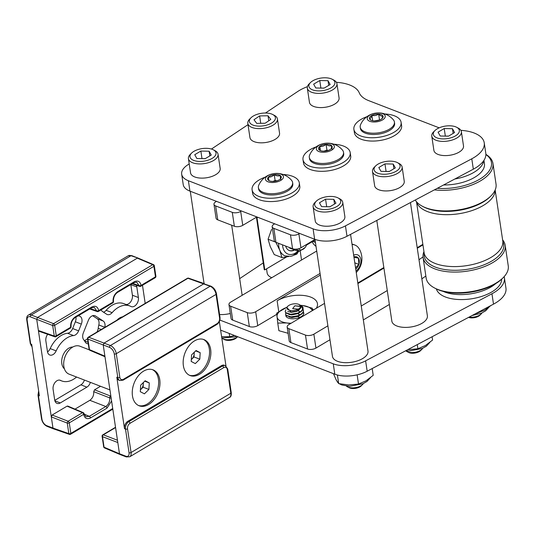 <?xml version="1.0" encoding="UTF-8"?>
<svg xmlns="http://www.w3.org/2000/svg" width="535" height="535" viewBox="0 0 535 535"><rect width="100%" height="100%" fill="white"/><g stroke="black" fill="none" stroke-linecap="round" stroke-linejoin="round"><path stroke-width="0.8" d="M263.247 262.906L239.667 278.641M219.878 320.064L333.258 363.813A23.955 11.543 -8.5 0 0 365.619 360.837L491.953 293.762A35.939 17.314 -8.5 0 0 504.405 277.785A35.939 17.314 -8.5 0 0 504.151 276.642M220.627 330.135L334.81 374.192A23.955 11.543 -8.5 0 0 367.17 371.216L493.504 304.141A35.939 17.314 -8.5 0 0 505.956 288.164L504.405 277.785M439.208 127.818A35.939 17.314 171.5 0 1 438.091 127.417L368.796 100.674A35.939 17.314 171.5 0 1 359.252 92.836A35.939 17.314 -8.5 0 0 336.428 82.323M307.411 86.657A35.939 17.314 -8.5 0 0 297.594 91.585L265.454 113.025M248.006 124.662L211.452 149.044M189.209 163.884L187.584 164.967A23.955 11.543 -8.5 0 0 181.666 174.196A23.955 11.543 -8.5 0 0 188.394 180.736L313.089 228.853A23.955 11.543 -8.5 0 0 345.449 225.877L471.783 158.801A35.939 17.314 -8.5 0 0 484.235 142.825A35.939 17.314 -8.5 0 0 460.869 130.339M181.666 174.196L183.217 184.582A23.955 11.543 -8.5 0 0 189.945 191.122L314.64 239.232A23.955 11.543 -8.5 0 0 347.001 236.263L473.335 169.18A35.939 17.314 -8.5 0 0 485.787 153.204L484.235 142.825M209.125 151.238L211.265 155.063L205.139 158.701L196.88 158.514L194.74 154.689L200.866 151.051L209.125 151.238L209.827 155.912M212.127 158.4A13.154 6.333 -8.5 0 0 213.351 149.807A13.154 6.333 -8.5 0 0 191.624 153.057A13.154 6.333 -8.5 0 0 195.081 160.854A13.154 6.333 -8.5 0 0 212.127 158.4M222.787 338.722L224.426 339.585A7.323 3.524 -8.5 0 0 235.266 338.722A7.323 3.524 -8.5 0 0 236.517 337.772L237.614 336.689A9.102 4.387 -8.5 0 1 236.269 337.652A9.102 4.387 -8.5 0 1 222.787 338.722A9.102 4.387 -8.5 0 1 221.804 338.053M191.624 153.057L190.279 154.381A14.973 7.216 -8.5 0 0 188.427 158.668L190.554 172.872A14.973 7.216 -8.5 0 0 200.103 178.061A14.973 7.216 -8.5 0 0 215.752 174.664A14.973 7.216 -8.5 0 0 220.166 168.445L218.046 154.24A14.973 7.216 -8.5 0 0 215.023 150.683L213.351 149.807M188.427 158.668A14.973 7.216 -8.5 0 0 197.983 163.857A14.973 7.216 -8.5 0 0 213.632 160.467A14.973 7.216 -8.5 0 0 218.046 154.24M205.306 158.601L201.815 158.627M201.983 158.527L200.866 151.051M205.266 158.627A7.49 3.605 -8.5 0 0 204.383 158.688M221.604 336.696L229.702 336.722L234.638 335.545M229.702 336.722L229.214 333.452M253.978 119.726L259.629 115.921L268.035 115.781L270.797 119.439L265.146 123.244L256.74 123.391L253.978 119.726M264.925 113.025A13.154 6.333 -8.5 0 0 251.009 117.76A13.154 6.333 -8.5 0 0 254.54 125.585A13.154 6.333 -8.5 0 0 271.646 123.03A13.154 6.333 -8.5 0 0 272.736 114.517A13.154 6.333 -8.5 0 0 264.925 113.025M251.009 117.76L249.664 119.091A14.973 7.216 -8.5 0 0 247.812 123.378L249.939 137.575A14.973 7.216 -8.5 0 0 265.815 142.497A14.973 7.216 -8.5 0 0 279.551 133.148L277.431 118.951A14.973 7.216 -8.5 0 0 274.408 115.393L272.736 114.517M247.812 123.378A14.973 7.216 -8.5 0 0 263.688 128.293A14.973 7.216 -8.5 0 0 277.431 118.951M260.732 123.324L259.629 115.921M268.784 120.796L268.035 115.781M328.022 80.705L330.162 84.53L324.036 88.168L315.777 87.981L313.644 84.156L319.763 80.517L328.022 80.705L328.724 85.379M331.025 87.86A13.154 6.333 -8.5 0 0 332.248 79.274A13.154 6.333 -8.5 0 0 310.521 82.517A13.154 6.333 -8.5 0 0 313.978 90.321A13.154 6.333 -8.5 0 0 331.025 87.86M310.521 82.517L309.183 83.848A14.973 7.216 -8.5 0 0 307.331 88.135L309.451 102.332A14.973 7.216 -8.5 0 0 319 107.528A14.973 7.216 -8.5 0 0 334.649 104.131A14.973 7.216 -8.5 0 0 339.07 97.905L336.943 83.707A14.973 7.216 -8.5 0 0 333.92 80.15L332.248 79.274M307.331 88.135A14.973 7.216 -8.5 0 0 316.88 93.324A14.973 7.216 -8.5 0 0 332.529 89.927A14.973 7.216 -8.5 0 0 336.943 83.707M324.203 88.068L320.712 88.094M320.88 87.994L319.763 80.517M324.163 88.088A7.49 3.605 -8.5 0 0 323.28 88.148M298.309 309.143L292.632 308.608L294.879 305.773L300.55 306.308A6.855 3.304 -8.5 0 0 299.152 304.549A6.855 3.304 -8.5 0 0 287.823 306.241A6.855 3.304 -8.5 0 0 289.515 310.28A6.855 3.304 -8.5 0 0 298.309 309.143L298.844 309.992L296.082 311.256L291.287 312.005M288.713 314.353L291.602 314.928L297.841 313.65L299.928 314.847L297.253 316.319L291.582 317.195L286.252 315.637L285.623 314.339M302.977 309.096L303.378 310.026C303.653 311.771 302.502 313.376 299.934 314.841L297.855 315.777L290.993 316.854L286.205 315.316L285.596 314.179L285.81 312.988M303.365 311.691L303.639 314.165M298.851 309.986L301.058 306.629L294.879 305.779L292.645 308.601L298.316 309.136L298.851 309.986L298.269 310.634L300.055 312.306L296.865 313.724L290.652 314.58L285.864 313.042L285.235 311.745M300.095 311.925L297.467 313.176L290.605 314.259L285.817 312.721L285.209 311.584L285.824 309.778M297.253 316.319L291.582 317.195M296.865 313.724L291.194 314.6M303.057 307.852L303.051 307.792A9.102 4.387 171.5 0 0 302.415 306.528L300.122 305.057L302.516 307.592L300.944 306.883L302.516 307.598L302.349 309.919L300.055 312.3C302.135 311.002 303.144 309.604 303.091 308.106L302.516 307.592L303.071 307.986A9.102 4.387 171.5 0 1 302.349 309.919M287.823 306.241L286.666 307.378L291.167 312.005L296.082 311.256M300.068 317.576L297.794 316.439L291.99 317.522L289.101 316.947M298.269 310.634L296.604 311.41L291.214 312.326L287.77 311.444M303.378 310.026L302.736 309.698L303.425 310.353M298.316 309.136A6.855 3.304 -8.5 0 0 300.55 306.314L299.286 304.622M299.72 304.856L300.122 305.057M300.162 315.061L297.801 316.432L300.075 317.569M303.419 310.32C303.719 312.086 302.556 313.711 299.934 315.189L297.855 313.644L299.774 312.467M300.884 307.859L298.283 310.628L300.102 311.918M298.363 310.226L298.283 310.628M452.463 128.714L454.596 132.54L448.47 136.184L440.211 135.997L438.078 132.172L444.204 128.534L452.463 128.714L453.165 133.396M455.466 135.877A13.154 6.333 -8.5 0 0 456.689 127.29A13.154 6.333 -8.5 0 0 434.955 130.533A13.154 6.333 -8.5 0 0 438.412 138.338A13.154 6.333 -8.5 0 0 455.466 135.877M468.54 317.395A7.323 3.524 -8.5 0 0 478.604 316.198A7.323 3.524 -8.5 0 0 479.855 315.255L481.166 313.958A9.102 4.387 -8.5 0 0 481.948 312.962M469.108 317.094A9.102 4.387 -8.5 0 0 479.607 315.135A9.102 4.387 -8.5 0 0 481.166 313.958M434.955 130.533L433.617 131.864A14.973 7.216 -8.5 0 0 431.765 136.151L433.885 150.348A14.973 7.216 -8.5 0 0 443.441 155.538A14.973 7.216 -8.5 0 0 459.09 152.147A14.973 7.216 -8.5 0 0 463.504 145.921L461.384 131.724A14.973 7.216 -8.5 0 0 458.355 128.166L456.689 127.29M431.765 136.151A14.973 7.216 -8.5 0 0 441.321 141.34A14.973 7.216 -8.5 0 0 456.964 137.943A14.973 7.216 -8.5 0 0 461.384 131.724M448.644 136.084L445.147 136.104M445.321 136.004L444.204 128.534M448.604 136.104A7.49 3.605 -8.5 0 0 447.721 136.164M475.434 313.737L484.663 310.186L490.963 305.492M477.153 313.43L477.066 312.868M408.151 349.669L417.895 348.766L425.405 345.523L432.588 340.039L432.093 336.742M417.895 348.766L417.273 344.614M393.205 164.058L395.338 167.883L389.219 171.521L380.96 171.34L378.82 167.515L384.946 163.87L393.205 164.058L393.907 168.739M396.208 171.22A13.154 6.333 -8.5 0 0 397.431 162.627A13.154 6.333 -8.5 0 0 375.704 165.877A13.154 6.333 -8.5 0 0 379.161 173.681A13.154 6.333 -8.5 0 0 396.208 171.22M405.831 350.82A9.102 4.387 -8.5 0 0 406.867 351.548L408.499 352.404A7.323 3.524 -8.5 0 0 419.346 351.542A7.323 3.524 -8.5 0 0 420.597 350.599L421.908 349.295A9.102 4.387 -8.5 0 0 422.69 348.305M406.867 351.548A9.102 4.387 -8.5 0 0 420.349 350.472A9.102 4.387 -8.5 0 0 421.908 349.295M375.704 165.877L374.36 167.201A14.973 7.216 -8.5 0 0 372.507 171.488L374.634 185.692A14.973 7.216 -8.5 0 0 384.183 190.881A14.973 7.216 -8.5 0 0 399.832 187.491A14.973 7.216 -8.5 0 0 404.246 181.265L402.126 167.06A14.973 7.216 -8.5 0 0 399.103 163.503L397.431 162.627M372.507 171.488A14.973 7.216 -8.5 0 0 382.064 176.677A14.973 7.216 -8.5 0 0 397.706 173.286A14.973 7.216 -8.5 0 0 402.126 167.06M389.386 171.421L385.895 171.447M386.063 171.347L384.946 163.87M389.346 171.447A7.49 3.605 -8.5 0 0 388.463 171.508M333.82 199.348L335.953 203.173L329.834 206.818L321.575 206.63L319.435 202.805L325.561 199.167L333.82 199.348L334.522 204.029M336.823 206.51A13.154 6.333 -8.5 0 0 338.046 197.923A13.154 6.333 -8.5 0 0 316.319 201.167A13.154 6.333 -8.5 0 0 319.776 208.971A13.154 6.333 -8.5 0 0 336.823 206.51M346.446 386.116A9.102 4.387 -8.5 0 0 347.483 386.838L349.114 387.694A7.323 3.524 -8.5 0 0 359.961 386.832A7.323 3.524 -8.5 0 0 361.212 385.889L362.523 384.591A9.102 4.387 -8.5 0 0 363.305 383.595M347.483 386.838A9.102 4.387 -8.5 0 0 360.964 385.768A9.102 4.387 -8.5 0 0 362.523 384.591M316.319 201.167L314.975 202.498A14.973 7.216 -8.5 0 0 313.122 206.784L315.249 220.982A14.973 7.216 -8.5 0 0 324.798 226.171A14.973 7.216 -8.5 0 0 340.447 222.781A14.973 7.216 -8.5 0 0 344.861 216.555L342.741 202.357A14.973 7.216 -8.5 0 0 339.718 198.799L338.046 197.923M313.122 206.784A14.973 7.216 -8.5 0 0 322.679 211.974A14.973 7.216 -8.5 0 0 338.321 208.576A14.973 7.216 -8.5 0 0 342.741 202.357M330.001 206.717L326.51 206.744M326.678 206.637L325.561 199.167M329.961 206.737A7.49 3.605 -8.5 0 0 329.078 206.798M333.452 373.671L336.301 380.151L338.695 383.615L348.766 384.959L358.51 384.063L366.02 380.82L373.203 375.329L372.193 368.555M358.51 384.063L357.133 374.841M338.695 383.615L337.404 375.022M314.968 239.359L332.456 356.384A17.969 8.654 -8.5 0 0 351.542 362.282A17.969 8.654 -8.5 0 0 367.993 351.074L350.552 234.37M376.794 220.44L391.841 321.094A17.969 8.654 -8.5 0 0 402.42 327.246A17.969 8.654 -8.5 0 0 427.378 315.784L410.459 202.564M219.577 314.52A17.969 8.654 -8.5 0 0 230.297 313.483M266.53 268.864L267.146 272.977A17.969 8.654 -8.5 0 0 271.76 277.712M501.649 279.176A33.063 15.93 171.5 0 1 485.218 295.146A33.063 15.93 171.5 0 1 436.373 288.927M484.476 290.164A33.063 15.93 171.5 0 1 443.261 291.421A33.063 15.93 171.5 0 0 484.476 290.164A33.063 15.93 171.5 0 0 495.784 283.577A33.063 15.93 171.5 0 1 484.476 290.164M424.228 253.302A40.178 19.354 -8.5 0 0 466.814 269.386A40.178 19.354 -8.5 0 0 502.84 241.552M423.954 251.611A41.503 19.996 -8.5 0 0 423.085 257.522A41.503 19.996 -8.5 0 0 467.082 271.158A41.503 19.996 -8.5 0 0 505.174 245.251A41.503 19.996 -8.5 0 0 502.612 239.854M423.085 257.522L426.161 278.12A41.503 19.996 -8.5 0 0 434.547 287.977A41.503 19.996 -8.5 0 0 503.114 277.732A41.503 19.996 -8.5 0 0 508.25 265.848L505.174 245.251M434.547 287.977L435.757 288.612A40.178 19.354 -8.5 0 0 502.144 278.695L503.114 277.732M416.591 201.862A39.771 19.16 -8.5 0 0 458.508 213.799A39.771 19.16 -8.5 0 0 495.109 190.126M416.497 201.755L424.101 252.64A39.771 19.16 -8.5 0 0 466.266 265.708A39.771 19.16 -8.5 0 0 502.766 240.884L495.163 190.005M357.821 282.995L383.836 267.54M417.206 247.705L422.864 244.341M437.276 188.327A40.178 19.354 -8.5 0 0 491.578 164.084A40.178 19.354 -8.5 0 0 485.88 154.528M434.366 189.871A41.503 19.996 -8.5 0 0 493.056 165.088A41.503 19.996 -8.5 0 0 492.956 163.496A41.503 19.996 -8.5 0 0 485.88 154.374M415.26 200.016A41.503 19.996 -8.5 0 0 422.329 206.222A41.503 19.996 -8.5 0 0 490.896 195.977A41.503 19.996 -8.5 0 0 496.139 185.685A41.503 19.996 -8.5 0 0 496.032 184.093L492.956 163.496M422.329 206.222L423.539 206.858A40.178 19.354 -8.5 0 0 489.926 196.934L490.896 195.977M483.406 162.192A33.063 15.93 -8.5 0 0 483.72 160.681A33.063 15.93 -8.5 0 1 483.406 162.192A33.063 15.93 -8.5 0 1 454.803 179.018A33.063 15.93 -8.5 0 0 483.406 162.192M443.595 184.97A33.063 15.93 -8.5 0 0 484.155 167.174A33.063 15.93 -8.5 0 0 484.436 163.596L483.948 160.339M377.73 121.652A9.102 4.387 -8.5 0 0 383.207 113.855A9.102 4.387 -8.5 0 0 367.786 116.877A9.102 4.387 -8.5 0 0 377.73 121.652M380.138 132.553A17.294 8.333 -8.5 0 0 394.415 122.033A17.294 8.333 -8.5 0 0 393.345 119.773A19.514 19.514 0 0 0 360.57 124.675A17.294 8.333 -8.5 0 0 360.202 127.149A17.294 8.333 -8.5 0 0 380.138 132.553M381.843 118.763L383.007 116.135C381.722 116.49 380.271 115.787 378.646 114.042A6.915 3.33 -8.5 0 0 371.885 115.366A6.915 3.33 -8.5 0 0 369.478 118.79A6.915 3.33 -8.5 0 0 370.802 120.128A6.915 3.33 -8.5 0 0 373.845 120.883A6.915 3.33 -8.5 0 0 380.606 119.552A6.915 3.33 -8.5 0 0 382.231 118.416A6.915 3.33 -8.5 0 0 383.007 116.135A6.915 3.33 -8.5 0 0 378.646 114.042C376.546 115.527 374.293 115.968 371.885 115.366C371.243 117.539 370.447 118.683 369.478 118.79L370.728 119.954M360.202 127.149L360.389 128.407A17.294 8.333 -8.5 0 0 380.325 133.817A17.294 8.333 -8.5 0 0 394.603 123.291L394.415 122.033M379.669 119.98L374.44 120.91M379.522 119.914L378.646 114.042M372.688 120.736L371.885 115.366M384.899 113.995A23.861 11.496 171.5 0 1 394.395 115.807A23.861 11.496 171.5 0 1 401.096 122.321L401.591 125.645A23.861 11.496 171.5 0 1 379.696 140.538A23.861 11.496 171.5 0 1 354.397 132.7L353.896 129.376A23.861 11.496 171.5 0 1 366.95 116.677M401.096 122.321A23.861 11.496 171.5 0 1 379.195 137.221A23.861 11.496 171.5 0 1 353.896 129.376M320.03 151.893A9.102 4.387 -8.5 0 0 334.322 147.152A9.102 4.387 -8.5 0 0 321.682 144.089A9.102 4.387 -8.5 0 0 320.03 151.893M316.312 162.787A17.294 8.333 -8.5 0 0 334.729 161.236A17.294 8.333 -8.5 0 0 343.517 152.281A17.294 8.333 -8.5 0 0 342.44 150.027A19.514 19.514 0 0 0 309.665 154.923A17.294 8.333 -8.5 0 0 309.304 157.397A17.294 8.333 -8.5 0 0 316.312 162.787M330.884 149.058C331.279 148.971 331.526 147.827 331.613 145.634A6.915 3.33 -8.5 0 0 326.069 144.289A6.915 3.33 -8.5 0 0 319.796 146.363A6.915 3.33 -8.5 0 0 319.074 149.787A6.915 3.33 -8.5 0 0 319.897 150.375A6.915 3.33 -8.5 0 0 324.618 151.137A6.915 3.33 -8.5 0 0 330.884 149.058A6.915 3.33 -8.5 0 0 331.325 148.67A6.915 3.33 -8.5 0 0 331.613 145.634C329.921 146.229 328.069 145.781 326.069 144.289C324.15 146.022 322.063 146.71 319.796 146.363C319.716 148.543 319.475 149.686 319.074 149.787L320.164 150.502M309.304 157.397L309.491 158.654A17.294 8.333 -8.5 0 0 316.499 164.044A17.294 8.333 -8.5 0 0 334.917 162.5A17.294 8.333 -8.5 0 0 343.704 153.545L343.517 152.281M328.156 150.455L326.945 150.161L323.922 151.158M332.228 149.78L331.613 145.634M326.945 150.161L326.069 144.289M320.432 150.616L319.796 146.363M334 144.243A23.861 11.496 171.5 0 1 343.497 146.055A23.861 11.496 171.5 0 1 350.198 152.575L350.692 155.892A23.861 11.496 171.5 0 1 328.791 170.792A23.861 11.496 171.5 0 1 303.492 162.948L302.997 159.624A23.861 11.496 171.5 0 1 316.051 146.924M350.198 152.575A23.861 11.496 171.5 0 1 328.296 167.468A23.861 11.496 171.5 0 1 302.997 159.624M279.19 181.178A9.102 4.387 -8.5 0 0 278.715 173.574A9.102 4.387 -8.5 0 0 265.42 179.125A9.102 4.387 -8.5 0 0 279.19 181.178M284.533 191.209A17.294 8.333 -8.5 0 0 292.612 182.535A17.294 8.333 -8.5 0 0 291.542 180.275A19.514 19.514 0 0 0 258.766 185.177A17.294 8.333 -8.5 0 0 258.398 187.645A17.294 8.333 -8.5 0 0 284.533 191.209M280.48 178.864L280.273 175.527C278.434 176.276 276.421 175.975 274.234 174.624A6.915 3.33 -8.5 0 0 268.403 177.058A6.915 3.33 -8.5 0 0 268.61 180.395A6.915 3.33 -8.5 0 0 268.998 180.629A6.915 3.33 -8.5 0 0 274.649 181.298A6.915 3.33 -8.5 0 0 280.427 178.917A6.915 3.33 -8.5 0 0 280.48 178.864A6.915 3.33 -8.5 0 0 280.273 175.527A6.915 3.33 -8.5 0 0 274.234 174.624C272.449 176.483 270.503 177.292 268.403 177.058L268.61 180.395M258.398 187.645L258.586 188.909A17.294 8.333 -8.5 0 0 284.72 192.466A17.294 8.333 -8.5 0 0 292.799 183.793L292.612 182.535M277.016 180.783L275.11 180.496L272.924 181.412M280.982 180.262L280.273 175.527M275.11 180.496L274.234 174.624M268.924 180.583L268.403 177.058M283.102 174.49A23.861 11.496 171.5 0 1 292.591 176.309A23.861 11.496 171.5 0 1 299.292 182.823L299.787 186.147A23.861 11.496 171.5 0 1 277.892 201.04A23.861 11.496 171.5 0 1 252.594 193.195L252.099 189.878A23.861 11.496 171.5 0 1 265.146 177.179M299.292 182.823A23.861 11.496 171.5 0 1 277.391 197.716A23.861 11.496 171.5 0 1 252.099 189.878M425.86 276.087A47.916 23.085 -8.5 0 0 421.868 278.902M276.782 314.319L257.75 325.628A5.992 2.882 171.5 0 1 249.35 326.544L232.725 320.131A5.992 2.882 171.5 0 1 231.046 318.499L228.967 304.582A5.992 2.882 -8.5 0 0 230.645 306.221L232.725 320.131M389.353 304.455L363.339 319.917M329.968 339.745L315.944 348.084A5.992 2.882 171.5 0 1 307.545 349.001L290.92 342.587A5.992 2.882 171.5 0 1 289.234 340.949L287.155 327.039A5.992 2.882 -8.5 0 0 288.84 328.671L290.92 342.587M313.684 309.832A23.955 11.543 -8.5 0 0 312.453 309.317M320.311 275.11L277.13 300.777A23.955 11.543 171.5 0 1 302.161 295.347A23.955 11.543 171.5 0 1 317.449 303.646A23.955 11.543 171.5 0 1 316.305 308.274M287.155 327.039A5.992 2.882 -8.5 0 1 288.92 324.551L324.531 303.385M357.902 283.557L383.916 268.095M417.287 248.26L422.944 244.896M307.545 349.001L305.465 335.091L288.84 328.671M305.465 335.091A5.992 2.882 -8.5 0 0 313.864 334.174L315.944 348.084M387.273 290.545L361.259 306.007M327.888 325.835L313.864 334.174M423.018 256.974A47.916 23.085 -8.5 0 0 419.012 259.803M320.057 273.452L255.67 311.718L257.75 325.628M249.35 326.544L247.27 312.634L230.645 306.221M228.967 304.582A5.992 2.882 -8.5 0 1 230.732 302.094L313.998 252.614A47.916 23.085 171.5 0 1 316.72 251.089M247.27 312.634A5.992 2.882 -8.5 0 0 255.67 311.718M312.32 310.641A17.969 8.654 -8.5 0 0 302.924 305.552L312.286 308.193L312.48 310.547M312.627 310.46L312.286 308.193M290.378 323.682L286.7 322.946L277.745 323.087L276.702 313.142L286.62 307.431A17.969 8.654 -8.5 0 0 285.128 308.026A17.969 8.654 -8.5 0 0 277.016 316.727A17.969 8.654 171.5 0 0 286.7 322.946A17.969 8.654 -8.5 0 0 291.174 323.214M288.251 333.332L278.882 330.69L277.745 323.087M302.924 305.552A17.969 8.654 -8.5 0 0 300.657 305.338M303.806 312.848A9.102 4.387 171.5 0 1 302.69 315.51A9.102 4.387 171.5 0 1 287.643 317.757A9.102 4.387 171.5 0 1 285.797 315.008M274.682 223.817L273.933 224.265A5.992 2.882 -8.5 0 0 272.168 226.753A5.992 2.882 -8.5 0 0 273.853 228.385L290.478 234.805A5.992 2.882 -8.5 0 0 298.878 233.889L299.62 233.441M216.494 201.367L215.745 201.809A5.992 2.882 -8.5 0 0 213.98 204.296A5.992 2.882 -8.5 0 0 215.659 205.935L232.284 212.348A5.992 2.882 -8.5 0 0 240.683 211.432L241.432 210.991M240.683 211.432L242.763 225.342L256.887 216.949M242.763 225.342A5.992 2.882 171.5 0 1 234.363 226.258L232.284 212.348M215.659 205.935L217.738 219.845L234.363 226.258M217.738 219.845A5.992 2.882 171.5 0 1 216.06 218.213L213.98 204.296M273.853 228.385L275.926 242.301L292.558 248.715L290.478 234.805M298.878 233.889L300.951 247.799L314.981 239.459M300.951 247.799A5.992 2.882 171.5 0 1 292.558 248.715M275.926 242.301A5.992 2.882 171.5 0 1 274.248 240.663L272.168 226.753M315.061 240.021L306.488 245.117M286.66 256.9L264.792 269.894L264.263 269.693L256.506 217.785L257.502 217.19M258.037 217.397L256.506 217.785M264.792 269.894L257.034 217.986M312.955 241.272A41.503 19.996 -8.5 0 0 315.382 242.148M312.841 241.338A40.178 19.354 -8.5 0 0 315.416 242.368M316.004 246.327A33.063 15.93 171.5 0 1 312.206 241.72M356.022 270.957A9.102 6.086 111.1 0 0 360.817 259.542A9.102 6.086 111.1 0 0 353.668 255.222M356.25 272.489A19.514 19.514 0 0 0 359.219 248.869A17.294 11.563 111.1 0 0 354.886 245.03A17.294 11.563 111.1 0 0 352.07 244.502M355.735 269.058A6.915 4.621 111.1 0 0 358.898 264.417A6.915 4.621 111.1 0 0 358.43 258.198A6.915 4.621 111.1 0 0 353.956 257.128M354.886 245.03L353.882 244.642A17.294 11.563 111.1 0 0 352.017 244.181M355.548 267.794L358.898 264.417L358.43 258.198L353.903 257.148M354.805 262.839L358.898 264.417M353.849 256.432L358.43 258.198M298.55 248.775A6.855 4.581 111.1 0 0 305.05 247.565A6.855 4.581 111.1 0 0 306.769 244.341M290.819 248.494L289.743 248.193M292.899 249.297L290.124 247.779M291.822 248.996L289.87 247.678M294.979 250.099L292.204 248.581M293.902 249.798L291.943 248.481M298.142 250.948L296.109 250.647L294.029 249.083M295.982 250.594L293.829 249.049M295.654 249.176L299.834 251.062L305.05 247.565M285.637 246.046A11.469 7.664 111.1 0 0 289.341 250.574A11.469 7.664 111.1 0 0 294.584 250.019M271.539 229.488L268.075 239.219L270.249 246.548L274.221 254.573L281.945 257.556L279.772 250.226A17.969 12.011 -68.9 0 1 278.635 243.345M288.606 256.553L281.945 257.556M299.219 251.096L292.919 255.69L290.793 256.332L285.095 255.904A17.969 12.011 -68.9 0 1 279.772 250.226L275.799 242.201M298.022 252.339L296.805 254.145L294.183 255.115M275.338 242.021L268.075 239.219M294.143 249.892A11.469 7.664 -68.9 0 1 289.141 250.494M153.465 264.611A1.438 0.963 113 0 0 152.736 264.691A1.438 0.816 -120.7 0 1 153.899 266.316L54.69 325.28L56.262 335.806L70.64 327.266C70.366 322.792 71.937 319.295 75.348 316.78L91.859 306.97C95.404 305.351 97.678 306.562 98.681 310.601L113.059 302.054C112.785 297.58 114.356 294.083 117.767 291.568L134.278 281.758C137.823 280.139 140.096 281.35 141.1 285.389L155.471 276.849L153.899 266.316A1.438 0.696 -8.5 0 0 154.321 265.721A1.438 1.438 0 0 0 153.465 264.611L138.043 258.064L130.995 255.71L31.231 315.001L53.527 323.655L152.736 264.691L137.314 258.151L37.55 317.442L36.714 319.295L52.978 428.094L68.848 433.624L67.276 423.091L51.3 416.879L52.136 415.026L68.105 421.239A1.438 0.936 111.2 0 0 67.276 423.091A1.438 0.696 171.5 0 0 69.276 422.864L70.847 433.397L112.718 408.513M77.909 315.951A6.708 4.481 -68.9 0 1 79.608 316.105A6.708 4.481 -68.9 0 1 81.333 324.096L75.348 321.782L72.646 328.537L78.632 330.844A6.708 4.481 -68.9 0 1 73.576 335.559A23.955 16.01 111.1 0 0 56.162 350.893A6.708 4.481 -68.9 0 1 49.788 354.999A6.708 4.481 -68.9 0 1 47.454 351.569L45.87 340.982A6.708 4.481 -68.9 0 1 47.662 334.295M75.348 321.782A6.708 4.481 111.1 0 0 75.943 317.121M73.576 335.559L67.591 333.251A23.955 16.01 111.1 0 0 50.176 348.586A6.708 4.481 -68.9 0 1 47.521 351.963M67.591 333.251A6.708 4.481 111.1 0 0 72.646 328.537M84.396 340.701L87.539 338.836M96.922 332.075A6.708 4.481 111.1 0 0 98.213 328.336L101.249 329.507M88.275 343.764A6.708 4.481 -68.9 0 1 86.911 343.57A6.708 4.481 -68.9 0 1 85.165 341.959A23.955 16.01 111.1 0 0 83.734 339.805A6.708 4.481 -68.9 0 1 83.36 332.823L88.402 320.224A6.708 4.481 -68.9 0 1 94.949 315.697A6.708 4.481 -68.9 0 1 95.524 315.991L103.201 321.027A6.708 4.481 -68.9 0 1 104.806 327.28L98.821 324.972A23.955 16.01 111.1 0 0 98.213 328.336M98.821 324.972A6.708 4.481 111.1 0 0 97.216 318.72L103.201 321.027M92.615 315.697L97.216 318.72M90.395 382.371A6.708 4.481 -68.9 0 1 86.877 387.146L80.892 384.839L54.757 400.367M80.892 384.839A6.708 4.481 111.1 0 0 84.41 380.057M103.543 312.193A6.708 4.481 111.1 0 0 106.157 310.327L112.143 312.641A6.708 4.481 -68.9 0 1 107.187 314.506A6.708 4.481 -68.9 0 1 106.619 314.212L102.499 311.51A6.708 4.481 -68.9 0 1 101.148 309.832M136.271 285.195A6.708 4.481 -68.9 0 1 136.813 286.934L138.398 297.52A6.708 4.481 111.1 0 1 136.425 304.435A6.708 4.481 111.1 0 1 131.229 306.602A6.708 4.481 111.1 0 1 130.921 306.461A23.955 16.01 111.1 0 0 129.824 305.966L123.839 303.653A23.955 16.01 111.1 0 0 106.157 310.327M125.946 304.468A6.708 4.481 111.1 0 0 130.754 301.707A6.708 4.481 111.1 0 0 132.412 295.213L138.398 297.52M136.813 286.934L130.828 284.627L132.412 295.213M54.791 336.782L54.791 336.782A1.438 1.438 0 0 0 56.001 336.662A1.438 0.816 -120.7 0 0 56.262 335.806A1.438 0.696 -8.5 0 1 54.269 336.034A1.438 0.956 109.2 0 0 54.791 336.782L38.915 331.245L38.393 330.503L54.269 336.034L52.691 325.507L30.401 316.854A5.751 3.257 -120.7 0 0 27.151 320.298L30.689 343.965L31.685 344.353L39.383 395.846L38.386 395.459L41.924 419.132A5.751 3.257 -120.7 0 0 46.659 425.653L52.978 428.094L53.48 428.829L47.16 426.388A1.438 0.963 111.1 0 1 46.659 425.653M81.333 324.096L78.632 330.844M86.877 387.146L60.301 402.935A6.708 4.481 -68.9 0 1 57.018 403.383A6.708 4.481 -68.9 0 1 54.684 399.946L53.099 389.36A6.708 4.481 -68.9 0 1 55.072 382.445A6.708 4.481 -68.9 0 1 60.268 380.278A6.708 4.481 -68.9 0 1 60.575 380.418A23.955 16.01 111.1 0 0 61.672 380.92A23.955 16.01 111.1 0 0 76.565 377.035M129.824 305.966A23.955 16.01 111.1 0 0 112.143 312.641M100.513 386.277L94.548 389.821L110.524 396.034A1.438 0.936 111.2 0 0 109.695 397.88L93.719 391.667L109.695 397.886C109.929 401.571 108.632 404.453 105.816 406.52L89.84 400.307L74.994 409.128M111.594 400.983L106.98 408.145L90.468 417.955C86.924 419.574 84.65 418.363 83.647 414.324A1.438 0.696 -8.5 0 0 84.075 413.722A1.438 1.438 0 0 0 83.213 412.612A1.438 0.963 113 0 0 82.484 412.699L67.062 406.152L52.136 415.026M145.186 303.392L142.477 285.269M122.542 316.854A11.977 8.005 111.1 0 0 116.924 320.191M72.8 347.028A11.977 8.005 111.1 0 0 61.813 363.606A11.977 8.005 111.1 0 0 64.401 368.796M67.062 406.152L67.784 406.065L83.213 412.612M89.84 400.307C92.649 398.234 93.939 395.358 93.719 391.673M93.719 391.667L94.548 389.821M132.105 283.744L139.628 286.365A1.438 0.956 109.2 0 1 139.1 285.616A1.438 0.696 171.5 0 0 141.1 285.389A1.438 0.696 171.5 0 1 139.1 285.616L132.707 283.389L139.1 285.616L136.679 282.152L134.011 282.607A1.438 0.816 59.3 0 0 134.278 281.758M89.693 308.949L97.21 311.571A1.438 0.956 109.2 0 1 96.681 310.828L90.288 308.595L96.681 310.828L94.267 307.358L91.599 307.819A1.438 0.816 -120.7 0 0 91.859 306.97M83.647 414.324A1.438 0.816 -120.7 0 0 82.484 412.699L68.105 421.239A1.438 0.816 -120.7 0 1 69.276 422.864L83.647 414.324A1.438 0.696 -8.5 0 0 84.075 413.722L85.934 416.738L89.305 416.33L105.816 406.52A1.438 0.816 -120.7 0 1 106.98 408.145M70.587 434.246A1.438 1.438 0 0 1 69.376 434.366L69.376 434.366A1.438 0.956 -70.8 0 1 68.848 433.624A1.438 0.696 171.5 0 0 70.847 433.397A1.438 0.816 -120.7 0 1 70.587 434.246L112.811 409.148M69.376 434.366L53.48 428.829M52.691 325.507A1.438 0.936 -68.8 0 1 53.527 323.655A1.438 0.816 -120.7 0 1 54.69 325.28A1.438 0.696 -8.5 0 1 52.691 325.507M210.656 349.462A19.267 12.873 111.1 0 0 203.949 339.598A19.267 12.873 111.1 0 0 189.022 345.817A19.267 12.873 111.1 0 0 183.371 365.679A19.267 12.873 111.1 0 0 190.079 375.543A19.267 12.873 111.1 0 0 205.005 369.324A19.267 12.873 111.1 0 0 210.656 349.462M159.758 379.71A19.267 12.873 111.1 0 0 153.05 369.845A19.267 12.873 111.1 0 0 138.117 376.065A19.267 12.873 111.1 0 0 132.466 395.927A19.267 12.873 111.1 0 0 139.174 405.791A19.267 12.873 111.1 0 0 154.107 399.571A19.267 12.873 111.1 0 0 159.758 379.71M188.621 278.173A1.438 1.438 0 0 0 187.417 278.3A1.438 0.816 -120.7 0 1 187.946 278.28L88.736 337.244L104.051 343.102L203.822 283.811L210.843 286.151A1.438 0.963 -68.9 0 0 210.135 286.252L187.946 278.28A1.438 0.956 -70.8 0 1 188.621 278.173L204.497 283.71M104.893 356.163L103.222 344.955L87.907 339.09L89.479 349.622L104.893 356.163L117.807 442.539L102.486 436.68A1.438 0.99 -69.1 0 1 103.322 434.828L117.459 440.238M115.567 427.552L103.322 434.828A1.438 0.816 -120.7 0 0 102.787 434.841A1.438 1.438 0 0 0 102.105 436.292A1.438 0.696 171.5 0 0 102.486 436.68L104.064 447.207L119.479 453.754L117.807 442.539M102.105 436.292L103.676 446.819A1.438 0.696 171.5 0 0 104.064 447.207A1.438 0.963 113 0 0 104.539 447.935L119.98 454.489L119.479 453.754L125.799 456.188A5.751 3.257 -120.7 0 0 129.042 452.744L125.504 429.077L124.508 428.689A5.751 3.845 -68.9 0 1 127.838 421.286L221.497 365.626A5.751 3.845 -68.9 0 1 224.312 365.244L225.309 365.632A5.751 3.845 -68.9 0 0 222.493 366.014L221.497 365.626M124.508 428.689L116.811 377.202L117.814 377.583L114.276 353.916A5.751 3.257 -120.7 0 0 109.541 347.389L103.222 344.955L104.051 343.102L110.37 345.543L210.135 286.252A7.189 4.073 -120.7 0 1 216.053 294.404L116.289 353.695L119.827 377.362A4.313 2.882 111.1 0 0 123.438 379.288L217.096 323.628A4.313 2.882 111.1 0 0 219.591 318.071L216.053 294.404A1.438 0.696 171.5 0 0 216.481 293.809C215.705 290.157 213.819 287.603 210.843 286.151M225.984 365.98L219.343 321.582M123.438 379.288A1.438 0.816 -120.7 0 1 123.177 380.138L119.813 380.525L118.817 380.144A5.751 3.845 -68.9 0 1 116.811 377.202M89.954 350.345A1.438 0.963 -67 0 1 89.479 349.622A1.438 0.696 -8.5 0 1 89.091 349.235A1.438 1.438 0 0 0 89.954 350.345L104.98 356.725M187.417 278.3L88.208 337.257A1.438 0.816 -120.7 0 1 88.736 337.244A1.438 0.99 110.9 0 0 87.907 339.09A1.438 0.696 -8.5 0 1 87.519 338.709L89.091 349.235M64.621 358.002A9.102 6.086 -68.9 0 1 65.484 355.628A9.102 6.086 -68.9 0 1 65.711 355.166M189.423 375.262A19.267 12.873 111.1 0 0 207.633 361.861A19.267 12.873 111.1 0 0 203.487 339.471A19.267 12.873 111.1 0 0 203.273 339.364M200.17 352.659L199.802 359.192L195.315 363.593L191.196 361.453L191.563 354.919L196.051 350.519L200.17 352.659L195.649 350.913M194.279 352.257L194.011 356.959L199.802 359.192M194.011 356.959L191.303 359.62M191.303 359.573A5.992 4.006 111.1 0 0 191.771 359.159A5.992 4.006 111.1 0 0 194.198 353.695A5.992 4.006 111.1 0 0 194.151 352.384M138.525 405.51A19.267 12.873 111.1 0 0 156.728 392.108A19.267 12.873 111.1 0 0 152.589 369.725A19.267 12.873 111.1 0 0 152.375 369.618M149.265 382.906L148.897 389.44L144.417 393.84L140.297 391.707L140.665 385.173L145.152 380.773L149.265 382.906L144.751 381.167M143.38 382.512L143.112 387.213L148.897 389.44M143.112 387.213L140.397 389.868M140.404 389.821A5.992 4.006 111.1 0 0 140.872 389.406A5.992 4.006 111.1 0 0 143.293 383.943A5.992 4.006 111.1 0 0 143.246 382.639M89.352 349.87L79.842 346.198A14.973 10.005 111.1 0 0 65.116 356.571A14.973 10.005 111.1 0 0 69.062 374.139L109.942 389.908M333.258 363.813L334.81 374.192M365.619 360.837L367.17 371.216M491.953 293.762L493.504 304.141M188.394 180.736L189.945 191.122M313.089 228.853L314.64 239.232M345.449 225.877L347.001 236.263M471.783 158.801L473.335 169.18M278.755 311.644L277.13 300.777M298.169 250.955A15.221 10.172 -68.9 0 1 282.54 244.849M56.001 336.662L70.373 328.115A1.438 1.438 0 0 0 71.061 326.671L71.061 326.671A1.438 0.696 171.5 0 1 70.64 327.266L70.64 327.266A1.438 0.696 171.5 0 0 71.061 326.664C70.847 322.772 72.192 319.756 75.087 317.629A1.438 0.816 -120.7 0 0 75.348 316.78M98.681 310.601A1.438 0.696 -8.5 0 1 96.681 310.828A1.438 0.696 -8.5 0 0 98.681 310.601L98.681 310.601A1.438 0.816 -120.7 0 1 98.42 311.45L112.791 302.91A1.438 0.816 -120.7 0 0 113.059 302.054L113.059 302.054A1.438 0.696 -8.5 0 0 113.48 301.459L113.48 301.459C113.266 297.56 114.61 294.551 117.506 292.418L134.011 282.607M50.176 348.586L56.162 350.893M95.524 315.991L94.327 315.53M84.563 340.949L88.054 342.3M54.884 400.849L60.301 402.935M59.947 380.178L60.575 380.418M110.885 396.254A1.438 0.816 -120.7 0 0 110.524 396.034L110.825 395.853M84.149 414.143L89.305 416.33A1.438 0.816 -120.7 0 1 90.468 417.955M32.02 346.56L30.288 343.577A1.438 0.696 -8.5 0 0 30.689 343.965A5.751 3.845 111.1 0 0 32.013 346.519M38.794 391.881A5.751 3.845 111.1 0 0 38.386 395.459A1.438 0.696 171.5 0 1 37.985 395.071L41.523 418.738C42.298 422.389 44.178 424.937 47.16 426.388M128.26 255.763L131.704 255.616A1.438 0.963 111.1 0 0 130.995 255.71A7.189 4.073 -120.7 0 0 128.26 255.763L28.489 315.055A7.189 4.073 59.3 0 1 31.231 315.001A1.438 0.963 111.1 0 0 30.401 316.854M111.133 397.886A1.438 0.696 171.5 0 1 109.695 397.88A1.438 0.696 171.5 0 0 111.133 397.886M41.924 419.132A1.438 0.696 171.5 0 1 41.523 418.738M113.059 302.054A1.438 0.696 -8.5 0 0 113.48 301.459A1.438 1.438 0 0 1 112.791 302.91M117.767 291.568A1.438 0.816 59.3 0 1 117.506 292.418M141.1 285.389A1.438 0.816 59.3 0 1 140.839 286.238L155.21 277.698A1.438 1.438 0 0 0 155.899 276.254L154.321 265.721M155.899 276.254A1.438 0.696 -8.5 0 1 155.471 276.849A1.438 0.816 59.3 0 1 155.21 277.698M70.373 328.115A1.438 0.816 -120.7 0 0 70.64 327.266M30.288 343.577L26.75 319.903A1.438 0.696 -8.5 0 0 27.151 320.298M130.018 423.305A4.313 2.882 111.1 0 0 127.524 428.856L131.062 452.523L230.826 393.232L227.288 369.565A4.313 2.882 111.1 0 0 223.677 367.645L130.018 423.305A1.438 0.816 -120.7 0 0 128.835 421.674L222.493 366.014A1.438 0.816 -120.7 0 1 223.677 367.645M127.838 421.286L128.835 421.674A5.751 3.845 -68.9 0 0 125.504 429.077A1.438 0.696 171.5 0 0 127.524 428.856M119.813 380.525A5.751 3.845 -68.9 0 1 117.814 377.583A1.438 0.696 -8.5 0 0 119.827 377.362M129.042 452.744A1.438 0.696 171.5 0 0 131.062 452.523A7.189 4.073 59.3 0 1 129.744 456.776L229.508 397.492A7.189 4.073 -120.7 0 0 230.826 393.232A1.438 0.696 -8.5 0 0 231.247 392.636C231.481 395.291 230.899 396.91 229.508 397.492M109.541 347.389A1.438 0.963 -68.9 0 1 110.37 345.543A7.189 4.073 59.3 0 1 116.289 353.695A1.438 0.696 -8.5 0 1 114.276 353.916M216.481 293.809L220.019 317.476A1.438 0.696 171.5 0 1 219.591 318.071M220.019 317.476C220.239 320.472 219.183 322.806 216.835 324.477A1.438 0.816 -120.7 0 0 217.096 323.628M227.288 369.565A1.438 0.696 -8.5 0 0 227.709 368.969L231.247 392.636M119.98 454.489L126.3 456.923A1.438 0.963 -68.9 0 1 125.799 456.188M236.597 336.301L234.531 336.963L221.798 338.006M472.017 315.55L481.567 313.129L485.633 310.842L489.13 307.043M405.637 350.793L408.934 351.047L422.309 348.472L426.375 346.185L429.872 342.387M339.377 383.769L341.785 384.973L349.549 386.344L362.924 383.762L366.99 381.475L370.487 377.677M336 379.596L337.766 382.478M190.273 191.249L204.069 283.557M231.682 225.228L242.154 295.307M300.195 251.002L301.539 260.017M59.566 380.104L61.672 380.92M38.654 390.958L37.985 395.071M97.21 311.571A1.438 1.438 0 0 0 98.42 311.45M75.087 317.629L91.599 307.819M139.628 286.365A1.438 1.438 0 0 0 140.839 286.238M138.023 258.057L131.704 255.616M26.75 319.903C26.523 317.248 27.098 315.63 28.489 315.055M123.177 380.138L216.835 324.477M88.208 337.257A1.438 1.438 0 0 0 87.519 338.709M102.787 434.841L115.527 427.278M227.709 368.969L225.309 365.632M103.676 446.819A1.438 1.438 0 0 0 104.539 447.935M126.3 456.923L129.744 456.776"/></g></svg>
